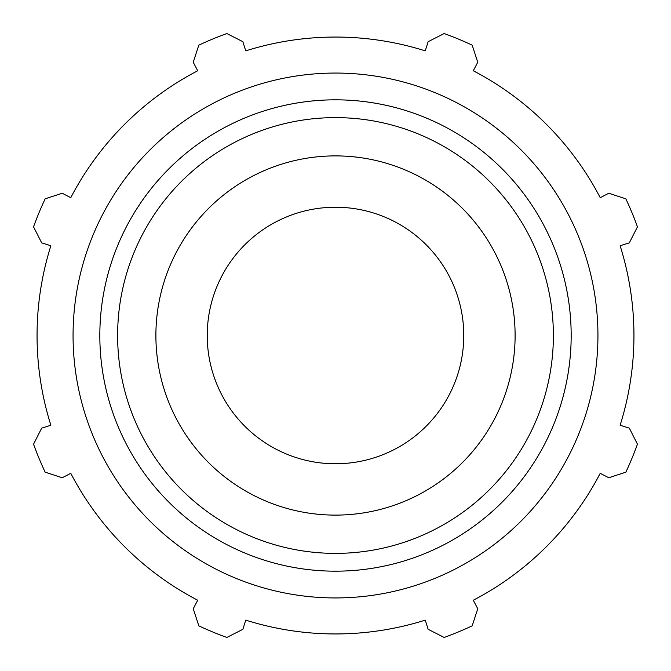 <?xml version="1.0" encoding="UTF-8"?>
<svg xmlns="http://www.w3.org/2000/svg" width="671" height="671" viewBox="0 0 671 671"><rect width="100%" height="100%" fill="white"/><g stroke="black" fill="none" stroke-linecap="round" stroke-linejoin="round"><path stroke-width="1.01" d="M620.13 245.754L629.314 242.86L637.45 226.84A320.906 320.906 0 0 0 625.842 198.826L608.765 193.248L600.226 197.693A298.444 298.444 0 0 0 473.307 70.774L477.752 62.235L472.174 45.158A320.906 320.906 0 0 0 444.16 33.55L428.14 41.686L425.246 50.87A298.444 298.444 0 0 0 245.754 50.87L242.86 41.686L226.84 33.55A320.906 320.906 0 0 0 198.826 45.158L193.248 62.235L197.693 70.774A298.444 298.444 0 0 0 70.774 197.693L62.235 193.248L45.158 198.826A320.906 320.906 0 0 0 33.55 226.84L41.686 242.86L50.87 245.754A298.444 298.444 0 0 0 50.87 425.246L41.686 428.14L33.55 444.16A320.906 320.906 0 0 0 45.158 472.174L62.235 477.752L70.774 473.307A298.444 298.444 0 0 0 197.693 600.226L193.248 608.765L198.826 625.842A320.906 320.906 0 0 0 226.84 637.45L242.86 629.314L245.754 620.13A298.444 298.444 0 0 0 425.246 620.13L428.14 629.314L444.16 637.45A320.906 320.906 0 0 0 472.174 625.842L477.752 608.765L473.307 600.226A298.444 298.444 0 0 0 600.226 473.307L608.765 477.752L625.842 472.174A320.906 320.906 0 0 0 637.45 444.16L629.314 428.14L620.13 425.246A298.444 298.444 0 0 0 620.13 245.754M335.5 597.936A262.436 262.436 0 0 0 562.776 204.278A262.436 262.436 0 0 0 108.224 204.278A262.436 262.436 0 0 0 335.5 597.936M335.5 515.11A179.61 179.61 0 0 0 515.11 335.5A179.61 179.61 0 0 0 335.5 155.89A179.61 179.61 0 0 0 155.89 335.5A179.61 179.61 0 0 0 335.5 515.11M463.77 335.5A128.27 128.27 0 0 1 335.5 463.77A128.27 128.27 0 0 1 207.23 335.5A128.27 128.27 0 0 1 335.5 207.23A128.27 128.27 0 0 1 463.77 335.5M335.5 553.382A217.882 217.882 0 0 1 117.618 335.5A217.882 217.882 0 0 1 335.5 117.618A217.882 217.882 0 0 1 553.382 335.5A217.882 217.882 0 0 1 335.5 553.382M571.172 335.5A235.672 235.672 0 0 0 335.5 99.828A235.672 235.672 0 0 0 99.828 335.5A235.672 235.672 0 0 0 335.5 571.172A235.672 235.672 0 0 0 571.172 335.5"/></g></svg>
